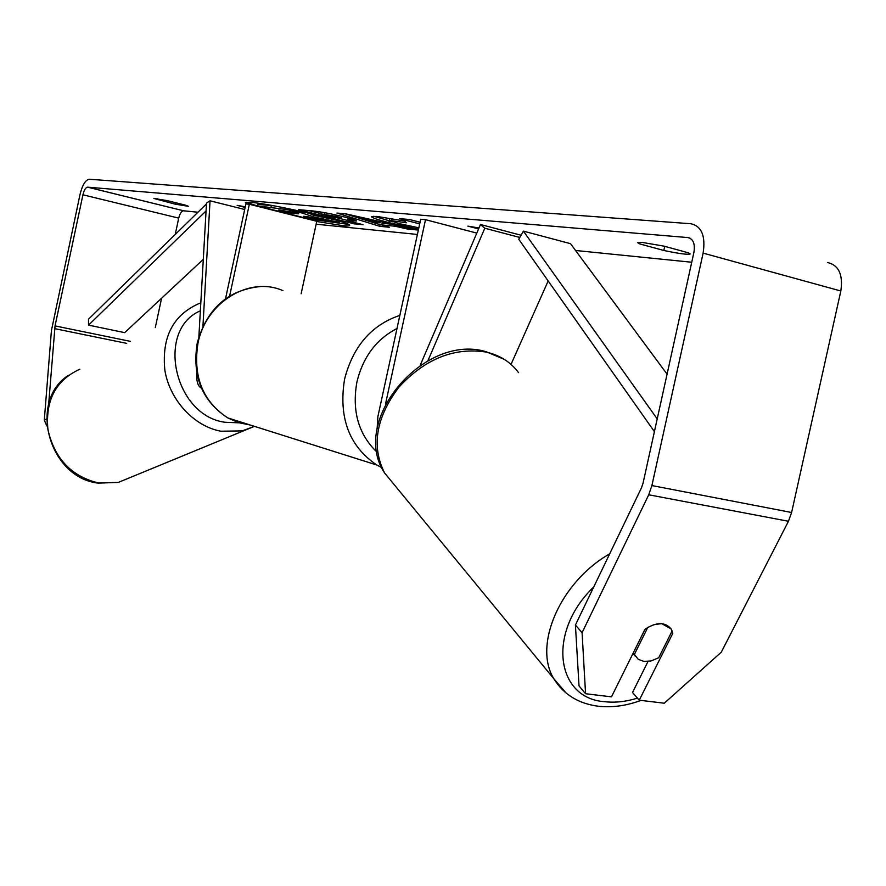 <?xml version="1.0" encoding="UTF-8"?>
<svg xmlns="http://www.w3.org/2000/svg" width="886" height="886" viewBox="0 0 886 886"><rect width="100%" height="100%" fill="white"/><g stroke="black" fill="none" stroke-linecap="round" stroke-linejoin="round"><path stroke-width="1.33" d="M244.691 209.495L210.037 200.801L206.516 203.06L198.874 336.724M196.803 373.072L196.747 374.014C196.482 381.833 198.032 386.506 201.388 388.046M225.531 298.715L245.887 203.946L249.343 204.245L229.64 295.957M301.129 293.775L316.756 221.29L249.343 204.245M210.037 200.801L202.938 326.247M548.168 280.962L511.023 364.39M519.783 237.459L484.797 228.223L427.894 360.812M377.104 428.99L377.879 416.641L420.695 219.263L425.513 219.684L385.532 403.983M476.801 233.107L425.513 219.684M521.046 235.233L480.489 224.501L484.797 228.223M480.489 224.501L420.13 365.486M643.934 661.432L638.186 659.273L634.376 654.433L647.777 627.421L654.311 624.508L661.731 623.666L671.101 628.894L672.131 630.954L658.719 657.733L651.177 660.923L643.934 661.432M633.18 653.093L634.376 654.433M246.928 202.207C254.238 205.474 270.485 209.927 295.669 215.575M318.894 220.326L348.353 224.379M316.712 221.489L342.804 225.642C347.146 226.074 349.416 226.019 349.593 225.454C353.558 222.818 272.556 203.802 250.937 202.373L245.333 202.672L247.227 204.057M48.664 404.16L55.043 325.904L82.93 194.798C84.092 190.125 85.61 187.566 87.492 187.156L687.901 237.57C693.217 238.866 695.222 243.761 693.937 252.255L643.048 483.191L641.486 487.787L575.413 625.051L582.08 632.682L585.557 693.716L579.023 685.908L575.413 625.051M175.229 234.447L178.717 218.133C179.88 213.581 181.475 211.134 183.502 210.779L197.966 212.241M316.125 224.202L417.395 234.458M575.557 250.483L691.733 262.245M437.341 222.774L432.711 221.566M420.042 222.242L409.587 219.518L399.32 218.609L419.687 223.892M394.912 226.196L381.766 224.933L389.353 227.259L379.817 226.329L336.935 213.061L345.684 213.836L417.804 230.028L407.46 229.02L394.912 226.196L395.189 224.944M185.351 205.12L188.419 206.305L175.195 204.157L153.854 198.442L167.066 200.59L185.351 205.12M688.322 252.798L663.902 246.12L642.25 242.421L637.577 242.631L639.648 243.894L663.835 250.483C678.964 253.651 687.746 254.825 690.183 253.972L688.322 252.798M478.584 228.942L467.874 226.129L478.994 227.99M245.145 207.39L237.149 205.386L245.278 206.781M345.042 217.159L345.197 217.192C353.049 219.23 356.87 220.503 356.648 221.024L347.246 220.669L363.027 224.69L354.223 223.837L298.648 209.672L311.828 210.846C320.544 211.688 331.608 213.792 345.042 217.159M418.535 229.208L388.854 222.607C377.37 219.606 371.577 217.613 371.467 216.627L376.805 216.405L404.47 220.991L406.452 222.785L389.408 220.37L398.877 223.538L418.834 227.813M46.814 425.933L44.3 420.119L51.421 330.6L80.006 194.521C82.332 185.174 85.366 180.068 89.132 179.227L690.947 223.748C701.646 226.229 705.71 236.019 703.13 253.119L651.897 485.561L648.729 494.787L582.08 632.682M155.294 327.61L161.584 298.239M827.557 262.522C838.776 265.18 843.206 274.671 840.825 290.996L791.608 512.496L788.462 521.267L721.259 652.229L664.29 703.218L639.249 700.195L672.784 633.357L671.101 628.894C665.009 621.784 656.293 621.928 644.953 629.337L611.484 696.85L585.557 693.716M648.009 661.488L632.526 692.487L639.249 700.195M44.3 420.119L46.548 418.967M175.195 204.157L175.517 202.684M157.077 199.671L157.287 198.685M671.577 632.072L672.784 633.357M663.835 250.483L664.744 246.352M639.648 243.894L640.002 242.277M308.051 212.961L313.478 215.11L313.013 216.793L339.227 222.308L329.492 221.356L307.11 216.627L303.544 216.295L319.857 220.426L311.717 219.628L257.549 205.929L286.521 209.506L302.104 213.028L313.135 216.671M313.445 215.254L334.631 219.706M257.549 205.929L257.881 204.389L273.785 205.807M286.776 208.332L286.521 209.506M320.079 219.374L319.857 220.426M339.482 221.146L339.227 222.308M391.922 224.213L382.121 223.294L381.766 224.933M381.777 224.867L380.172 224.712L379.817 226.329M380.172 224.712L344.953 213.77M407.726 227.768L407.46 229.02M372.497 222.087L380.005 222.796L360.104 218.288L372.497 222.087M380.271 221.6L380.005 222.796M360.358 217.125L360.104 218.288M353.78 219.617L347.589 219.064L347.246 220.669M354.511 222.519L354.223 223.837M347.301 220.404L336.868 217.734M320.367 213.526L308.815 210.58M341.132 217.945L336.868 216.516L320.311 213.792L335.152 217.579L341.132 217.945L341.453 216.262M323.025 212.385L320.666 212.175L320.311 213.792M392.598 221.777L373.781 216.228M391.756 218.521L389.785 218.654L389.408 220.37M294.938 212.551L278.614 209.982L291.749 213.304L298.682 213.781L294.938 212.551M292.059 211.854L291.749 213.304M203.293 259.343L124.693 332.638L88.522 325.129L88.5 319.204L206.46 203.924M88.522 325.129L206.061 210.946M667.08 374.147L570.518 243.672L523.393 231.124L657.213 418.912M654.411 431.637L518.764 239.253L523.393 231.124M609.69 553.839C560.229 582.002 532.951 645.241 553.828 678.754L566.22 693.151M637.466 698.146C625.981 701.701 615.05 702.886 604.695 701.701C555.522 698.412 546.884 631.818 593.753 586.953M394.702 485.262L384.524 472.891C371.179 446.112 376.007 417.483 399.021 387.016C425.302 358.686 454.452 347.057 486.492 352.13C500.147 355.352 510.834 362.186 518.531 372.629M183.579 210.779L87.559 187.156M689.95 238.146L687.901 237.57M788.462 521.267L648.729 494.787M178.717 218.133L82.93 194.798M130.375 341.354L55.043 325.904M126.72 343.369L54.644 328.64M840.825 290.996L703.13 253.119M791.608 512.496L651.897 485.561M302.392 211.676L302.104 213.028M302.558 211.71L302.259 213.072M271.326 205.563L270.983 207.125M351.952 219.473L351.609 221.079M337.145 215.243L336.868 216.516M324.697 212.684L324.376 214.157M337.3 215.276L337.023 216.561M389.386 220.968L389.02 222.652M389.22 220.924L388.854 222.607M392.055 218.576L391.69 220.271M297.22 213.172L297.087 213.803M79.873 369.207C55.873 380.149 45.219 400.306 47.922 429.666C54.666 458.771 71.589 476.557 98.678 483.025L118.359 482.405L98.224 483.125C48.896 477.687 27.92 401.192 68.443 375.299M118.359 482.405L254.437 426.343L242.255 430.884L220.935 431.216C194.233 426.432 169.935 400.361 164.907 370.592C161.507 337.688 172.737 315.405 198.586 303.743L200.801 302.979M200.358 310.82C155.526 329.758 174.066 415.612 224.966 422.268L239.087 422.821M282.922 290.652C249.575 275.779 205.807 302.148 197.966 343.314C192.783 376.55 202.728 401.413 227.802 417.926L238.722 422.711L250.328 425.047M381.7 467.586L376.816 465.017C349.162 446.345 338.408 417.727 344.565 379.186C353.093 346.227 371.522 324.952 399.841 315.383M396.983 328.529C376.417 339.116 363.061 356.914 356.925 381.921C351.775 410.894 358.453 434.306 376.96 452.137M484.221 351.166C422.733 334.664 349.915 420.983 384.524 472.891L553.828 678.754C563.817 694.768 578.979 703.971 599.29 706.352C612.791 707.659 626.69 705.677 640.999 700.405M632.936 653.558L635.218 656.094M485.572 351.476L504.311 359.373M87.492 187.156L183.502 210.779M381.678 467.531L376.816 465.017L227.802 417.926C202.152 401.125 191.963 376.185 197.224 343.103C206.737 309.037 227.525 290.22 259.565 286.643"/></g></svg>
